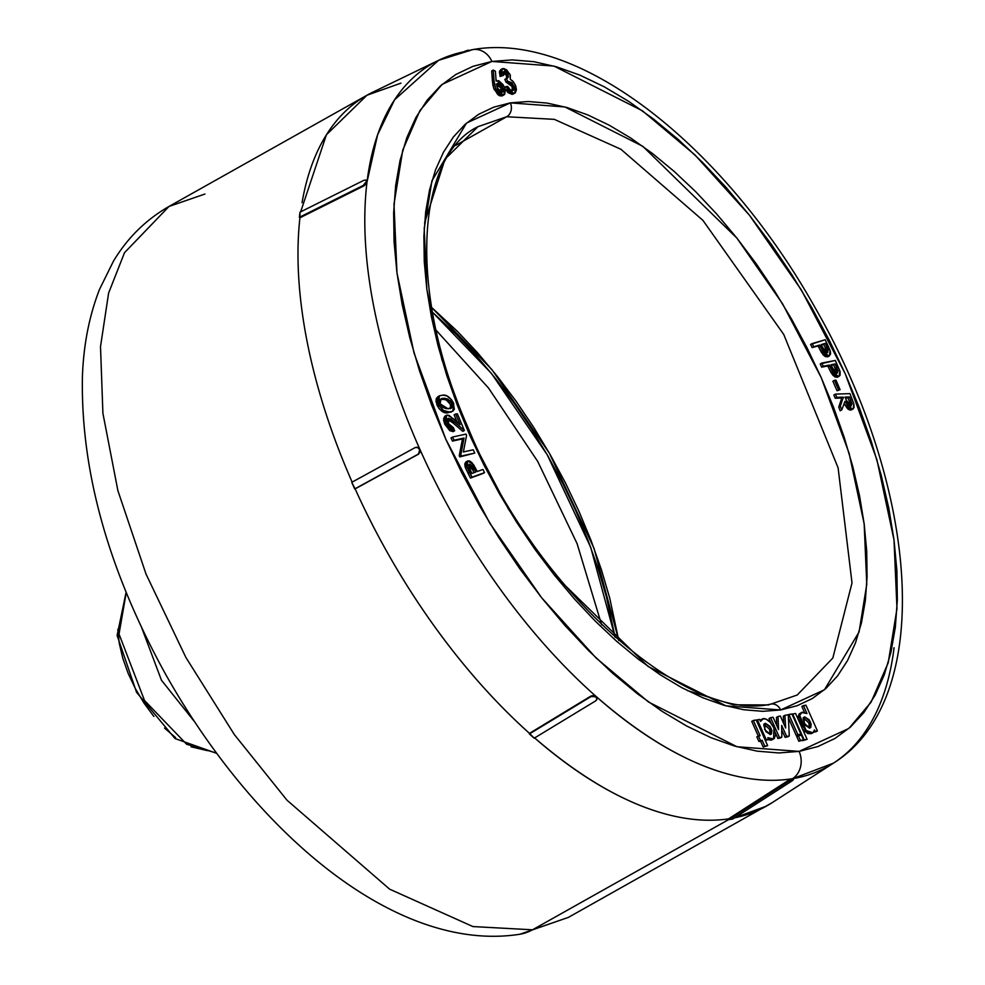 <?xml version="1.0" encoding="UTF-8"?>
<svg xmlns="http://www.w3.org/2000/svg" width="985" height="985" viewBox="0 0 985 985"><rect width="100%" height="100%" fill="white"/><g stroke="black" fill="none" stroke-linecap="round" stroke-linejoin="round"><path stroke-width="1.48" d="M216.392 753.045L186.645 744.266L144.512 700.495L119.025 634.032L126.24 592.576L119.025 634.032L144.512 700.495L186.645 744.266L216.392 753.045M191.102 746.815L207.429 750.644M601.65 624.872L577.087 543.634L537.748 461.485L488.572 388.09L436.109 330.221L488.572 388.09L537.748 461.485L577.087 543.634L601.65 624.872M432.464 312.183L491.355 373.303L547.192 454.725L590.704 547.303L615.157 637.369L606.501 597.169L598.227 568.961L588.131 540.482L576.311 511.978L562.878 483.758L547.956 456.055L531.703 429.164L514.256 403.333L495.8 378.819L476.506 355.844L456.548 334.641L432.464 312.183M194.267 721.377L161.478 680.253L141.766 627.95L161.478 680.253L194.267 721.377M766.367 806.161L734.564 817.833A407.716 206.197 60.7 0 0 772.092 802.701L568.407 917.38L532.491 929.803L728.814 819.508L532.491 929.803L568.407 917.38L519.908 934.236C396.647 953.652 254.499 833.212 164.778 672.78C108.055 569.33 80.61 470.559 82.42 376.43C83.565 344.738 89.266 315.717 99.534 289.356L113.41 261.247C127.385 237.951 145.915 219.692 169.001 206.456L124.504 252.702L108.621 293.013L100.507 346.634L102.908 413.294L117.892 490.653L146.039 574.107L185.919 657.5L234.319 734.527L287.017 800.214L389.617 889.159L472.911 926.565L532.491 929.803A52.402 44.46 80.7 0 1 519.501 934.297A52.402 44.46 -99.3 0 0 532.491 929.803L472.911 926.565L389.617 889.159L287.017 800.214L234.319 734.527L185.919 657.5L146.039 574.107L117.892 490.653L102.908 413.294L100.507 346.634L108.621 293.013L124.504 252.702L169.001 206.456L204.917 194.033M534.633 737.925A407.716 206.197 60.7 0 0 728.531 818.88C688.343 824.802 622.188 813.536 534.264 737.593M596.947 699.067L596.134 696.493L590.889 696.641L529.401 733.96L534.19 738.196L529.474 733.357A407.716 206.197 -119.3 0 1 355.142 488.88A407.716 206.197 60.7 0 0 529.474 733.357L590.963 696.038L593.623 695.472L596.134 696.493C685.609 774.641 752.54 785.242 792.556 778.679A20.956 17.779 -99.3 0 0 799.081 751.395L737.014 746.753L648.524 702.022L595.987 657.882L541.528 597.612L489.705 523.023L445.749 439.113L414.082 353.184L396.967 272.919L394 204.215L402.767 150.052L419.893 110.652L442.105 84.39L491.897 61.439A20.956 17.779 -99.3 0 0 472.985 49.57A20.956 17.779 80.7 0 1 491.897 61.439L512.212 59.9L533.808 61.686L556.488 66.808L580.017 75.192L604.187 86.766L628.75 101.418L653.474 119L678.123 139.365L702.453 162.291L726.24 187.569L749.24 214.964L771.243 244.194L792.038 274.987L811.431 307.049L829.21 340.071L845.228 373.721L859.326 407.692L871.356 441.649L881.218 475.275L888.802 508.235L894.048 540.211L896.904 570.894L897.335 600L895.34 627.236L890.933 652.353L884.173 675.094L875.099 695.25L863.833 712.623L850.449 727.053L835.095 738.393L817.919 746.532L799.081 751.395L778.766 752.946L757.169 751.149L734.49 746.039L710.948 737.654L686.791 726.08L662.228 711.429L637.504 693.834L612.855 673.469L588.525 650.543L564.737 625.266L541.738 597.87L519.723 568.64L498.927 537.847L479.547 505.785L461.768 472.775L445.749 439.113L431.652 405.143L419.622 371.185L409.76 337.56L402.175 304.611L396.93 272.636L394.074 241.941L393.643 212.834L395.638 185.599L400.045 160.481L406.805 137.74L415.867 117.584L427.145 100.211L440.529 85.781L455.883 74.441L473.059 66.303L491.897 61.439L553.964 66.081L642.454 110.812L694.979 154.953L749.45 215.222L801.273 289.812L845.228 373.721L876.896 459.65L894.011 539.915L896.978 608.619L888.211 662.782L871.072 702.182L848.861 728.444L799.081 751.395A20.956 17.779 80.7 0 1 792.556 778.679A403.271 203.944 -119.3 0 1 596.134 696.493A403.271 203.944 -119.3 0 1 419.869 449.295A403.271 203.944 60.7 0 0 596.134 696.493L597.009 698.476L596.134 696.493L593.623 695.472L590.963 696.038L529.401 733.96L590.963 696.038L596.06 697.072L596.947 699.067L595.679 700.877L534.19 738.196L595.679 700.877L596.947 699.067L596.565 700.076M352.137 482.121A407.716 206.197 -119.3 0 1 299.933 217.796A407.716 206.197 60.7 0 0 346.72 469.476M300.659 211.837L326.417 134.785L366.962 95.237L400.957 83.146M787.951 780.699L788.295 781.474L728.875 819.655L732.705 819.028L792.125 780.846L732.705 819.028L728.875 819.655L728.531 818.88L728.875 819.655L788.295 781.474L787.951 780.699L728.531 818.88L789.12 780.021L833.433 763.153C936.612 698.673 918.722 487.735 815.075 307.64C724.751 146.802 579.734 30.597 472.738 49.607L438.584 60.331L394.591 99.756L377.612 134.748L367.023 181.905A403.271 203.944 60.7 0 0 419.869 449.295A403.271 203.944 -119.3 0 1 367.023 181.905L363.834 185.919L299.933 217.796L299.366 217.303L363.28 185.414L363.834 185.919L299.933 217.796L299.994 212.181L363.908 180.292L365.854 180.033L366.469 181.425L363.28 185.414L299.366 217.303L299.994 212.181L363.908 180.292L365.854 180.033L367.023 181.905A403.271 203.944 -119.3 0 1 438.226 60.504A403.271 203.944 -119.3 0 1 468.54 50.949A20.956 17.779 80.7 0 1 472.985 49.57M424.572 222.905L445.011 159.164L477.959 126.683L506.672 116.759A10.478 8.89 -99.3 0 0 510.341 102.871L466.533 123.063L431.923 180.846L424.203 228.495L426.813 288.95L441.871 359.587L469.734 435.185L508.408 509.023L554.013 574.649L648.155 666.513L726.019 705.876L780.637 709.963A10.478 8.89 -99.3 0 0 771.206 704.029A10.478 8.89 80.7 0 1 780.637 709.963L797.21 705.691L812.329 698.525L825.836 688.54L837.607 675.858L847.531 660.566L855.509 642.823L861.456 622.815L865.335 600.715L867.083 576.754L866.701 551.144L864.202 524.143L859.585 496.009L852.899 467.001L844.231 437.426L833.642 407.544L821.244 377.649L807.146 348.037L791.497 318.98L774.444 290.772L756.148 263.672L736.78 237.951L716.538 213.856L695.607 191.607L674.196 171.439L652.513 153.525L630.757 138.048L609.149 125.157L587.885 114.962L567.175 107.587L547.229 103.093L528.219 101.517L510.341 102.871L493.768 107.156L478.648 114.309L465.142 124.295L453.371 136.989L443.447 152.269L435.469 170.011L429.522 190.019L425.643 212.12L423.895 236.092L424.264 261.69L426.776 288.703L431.393 316.838L438.066 345.833L446.747 375.408L457.335 405.291L469.734 435.185L483.832 464.797L499.481 493.854L516.534 522.062L534.83 549.162L554.198 574.883L574.44 598.979L595.371 621.227L616.77 641.407L638.465 659.31L660.221 674.787L681.829 687.69L703.093 697.872L723.803 705.248L743.749 709.742L762.759 711.33L780.637 709.963L824.445 689.771L859.055 632.001L866.775 584.339L864.165 523.885L849.107 453.26L821.244 377.649L782.57 303.811L736.965 238.185L642.823 146.322L564.959 106.959L510.341 102.871A10.478 8.89 80.7 0 1 506.672 116.759L554.296 119.345L620.882 149.252L702.908 220.345L783.728 334.432L838.1 467.813L852.013 582.948L832.83 658.042L797.247 695.004L771.058 704.053C686.139 724.074 533.661 589.744 467.518 426.394C407.211 289.873 416.372 156.344 477.959 126.683L506.672 116.759L455.76 145.349L506.672 116.759L554.296 119.345L620.882 149.252L702.908 220.345L783.728 334.432L838.1 467.813L852.013 582.948L832.83 658.042L797.247 695.004M618.789 640.558L593.992 548.251L549.396 453.235L492.044 369.781L431.627 307.431L457.335 331.292L477.602 352.839L497.216 376.196L515.98 401.117L533.71 427.367L550.233 454.701L565.402 482.847L579.045 511.535L591.062 540.494L601.318 569.441L609.727 598.104L618.789 640.558M117.818 629.378L119.259 643.303L122.768 658.189L128.21 673.494L135.388 688.663L144.056 703.167L153.882 716.464M164.532 728.087L175.601 737.617M796.754 736.645L798.823 741.274L803.477 739.883L801.408 735.253L798.33 735.758L796.754 736.645L798.33 735.758L800.399 740.388L798.823 741.274L796.754 736.645M751.752 721.352L758.29 736.054L751.752 721.352L753.328 720.466L751.752 721.352M756.862 736.854L758.906 741.446L760.58 741.176L763.19 747.036L767.66 745.67L756.221 719.986L753.328 720.466L760.112 735.696L756.862 736.854L758.438 735.967L760.482 740.572L758.906 741.446L756.862 736.854M760.814 719.776L759.989 720.392M765.296 740.351L766.958 740.08L765.296 740.351M773.57 738.984L773.951 727.989C770.75 721.783 767.216 718.631 763.35 718.558L760.58 721.352L759.73 719.419L757.379 719.801L766.182 739.575L768.534 739.193L767.844 737.666L771.267 739.403L774.284 738.454L775.601 734.699L773.951 727.989L770.344 722.399L765.973 719.025L762.39 718.89L760.58 721.352L759.73 719.419L757.379 719.801L766.182 739.575L768.534 739.193L767.844 737.666L773.57 738.984L771.994 739.87L767.746 739.636L771.329 740.154M813.684 732.163L815.839 731.806L813.684 732.163M801.864 706.479L804.449 712.266L801.864 706.479L803.452 705.592L806.986 713.546L802.159 712.167L799.697 715.381L799.918 719.776L802.627 726.142L806.112 730.501L809.387 732.655L812.97 732.778L814.447 729.922L815.063 731.313L817.415 730.919L805.952 705.186L801.864 706.479M800.571 713.054L798.983 714.125L798.072 719.062L798.121 716.267L801.482 712.438L798.121 716.267L799.697 715.381L806.112 730.501L812.957 732.791L814.447 729.922L815.063 731.313L813.795 732.027L817.415 730.919L815.839 731.806L817.415 730.919L805.952 705.186L803.452 705.592L806.986 713.546L801.482 712.438M802.246 728.801L807.811 733.542L811.394 733.665M503.15 72.311L506.327 75.106L506.906 77.187L506.241 78.825M511.437 85.264L512.028 86.421L505.982 82.087L507.57 81.201L505.982 82.087L504.837 79.379L506.413 78.492L504.837 79.379L505.982 82.087L508.642 82.494L510.722 84.254M504.714 88.207L508.038 92.676L512.138 94.363L513.714 93.477L505.896 86.594L504.542 87.357L507.718 86.397L510.082 89.635L512.52 90.62L513.296 90.374L513.604 85.535L512.028 86.421L512.335 90.632L512.028 86.421L513.604 85.535L507.57 81.201L506.413 78.492L507.509 78.16L508.063 74.577L503.852 71.548M505.083 88.835L512.138 94.363L513.431 93.932M513.776 93.649L514.355 92.885M512.569 83.713L511.831 82.728M501.106 69.516L499.457 71.634L500.097 76.461L503.532 75.365L500.097 76.461L501.673 75.574L502.215 68.827L503.064 68.568L510.033 74.38L510.279 79.268L512.594 80.93L515.414 85.141L514.896 93.107L512.138 94.363L514.896 93.107M499.727 70.76L499.395 72.865M465.93 461.891L464.797 463.873L465.105 466.755L470.436 478.07L482.97 473.502L484.546 472.615L482.945 469.451L477.257 471.519L472.147 462.851L469.808 461.029L467.789 460.881L466.533 462.224L466.681 465.868L472.012 477.183L484.546 472.615L470.436 478.07L484.546 472.615L482.945 469.451L477.257 471.519L473.551 464.686L467.789 460.881L467.025 466.927L465.449 467.813L467.025 466.927L469.562 472.369L467.986 473.256L469.562 472.369L472.012 477.183L470.436 478.07L465.449 467.813L465.893 461.916L467.789 460.881M829.062 356.016L823.251 351.965L819.643 345.033L813.745 346.745L812.182 343.556L825.196 339.751L830.023 350.106L829.505 355.831L827.486 356.902L829.062 356.016L827.486 356.902L821.675 352.852L823.251 351.965L821.675 352.852L818.56 346.942L820.136 346.055L818.56 346.942L818.067 345.907L819.643 345.033L812.157 347.631L813.745 346.745L812.157 347.631L810.606 344.442L812.182 343.556L813.745 346.745L819.643 345.033L824.642 353.849L826.981 355.77L829.062 356.016L830.577 354.034L830.33 351.177L825.196 339.751L810.606 344.442L812.157 347.631L818.067 345.907L823.066 354.735L825.405 356.656L828.028 356.656M837.041 390.774L840.094 389.691L838.617 389.888L834.467 380.333L835.945 380.136L840.094 389.691L837.041 390.774L838.617 389.888L837.041 390.774L832.891 381.22L834.467 380.333L832.891 381.22L837.041 390.774M835.182 398.236L841.756 398.026L838.74 407.15L840.193 410.782L841.769 409.908L844.995 401.326L849.316 408.024L852.185 409.218L854.057 407.716L853.884 403.961L849.969 393.643L835.465 394.111L836.758 397.349L843.332 397.14L840.316 406.263L841.769 409.908L840.316 406.263L843.332 397.14L836.758 397.349L835.465 394.111L849.969 393.643L853.884 403.961L853.133 408.984L852.185 409.218L844.995 401.326L841.769 409.908L840.193 410.782L838.74 407.15L840.316 406.263L838.74 407.15L841.978 398.593L843.554 397.706L841.756 398.026L843.332 397.14L841.756 398.026L835.182 398.236L836.758 397.349L835.182 398.236L833.889 394.997L835.465 394.111L833.889 394.997L835.182 398.236M844.059 403.665L847.74 408.91L849.821 410.031L851.779 409.723M852.111 404.182L851.89 403.518M838.604 376.455L832.793 372.071L829.382 365.078L823.238 366.26L821.786 363.059L835.329 360.436L839.836 370.828L839.232 376.221L837.028 377.329L838.604 376.455L837.028 377.329L831.217 372.958L832.793 372.071L831.217 372.958L828.274 366.999L829.85 366.112L828.274 366.999L827.806 365.964L829.382 365.078L821.662 367.146L823.238 366.26L821.662 367.146L820.209 363.945L821.786 363.059L823.238 366.26L829.382 365.078L834.147 374.004L836.585 376.098L838.604 376.455L840.057 375.273L840.119 371.874L835.329 360.436L820.209 363.945L821.662 367.146L827.806 365.964L832.571 374.891L835.009 376.984L837.595 377.144M438.066 396.598L436.318 398.433L436.01 401.781L439.101 408.738L444.309 412.419L451.241 412.099M447.436 419.105L450.034 420.398M450.995 421.186L462.79 431.381L464.366 430.494L454.627 422.085L448.68 418.219L447.375 419.807L448.003 423.168L453.371 427.675L454.664 430.777L446.267 423.193L446.476 415.301L447.325 415.054L454.442 419.401L460.18 424.695L455.698 413.995L457.397 413.848L464.366 430.494L462.79 431.381L453.051 422.971L454.627 422.085L453.051 422.971L447.104 419.105M454.122 414.882L457.015 421.765L454.122 414.882L455.698 413.995L454.122 414.882M443.57 419.955L444.691 424.079L444.9 416.187L443.595 418.551M444.691 424.079L449.788 430.667L453.088 431.664L454.664 430.777L453.088 431.664L444.691 424.079L446.267 423.193L444.691 424.079M445.86 422.269L445.762 421.445M450.995 437.919L452.472 441.095L462.47 438.916L459.244 455.735L459.786 456.892L474.77 453.088L459.786 456.892L461.362 456.006L460.82 454.848L464.046 438.029L454.048 440.209L452.583 437.032L465.991 434.114L466.582 435.382L463.369 451.955L473.256 449.8L474.77 453.088L459.786 456.892L459.244 455.735L460.82 454.848L459.244 455.735L462.47 438.916L464.046 438.029L452.472 441.095L454.048 440.209L452.472 441.095L450.995 437.919L452.583 437.032L450.995 437.919M493.448 87.714L497.807 94.572L499.887 95.865L502.522 95.73M496.132 81.176L496.92 80.536L496.132 81.176L495.406 71.24L493.263 70.07L491.687 70.957L492.512 82.408L494.088 81.521L493.263 70.07L494.261 83.232L495.775 88.736L500.429 94.462L502.892 95.225L504.726 94.277L505.317 89.783L503.163 84.747L498.718 80.696L496.132 81.176L495.406 71.24L493.263 70.07L491.687 70.957L492.98 85.917M783.321 716.23L783.777 723.741L783.321 716.23L784.897 715.344L783.321 716.23M776.426 717.388L776.771 725.539L776.426 717.388L778.002 716.501L776.426 717.388M769.026 718.533L771.206 723.421L769.026 718.533L770.602 717.646L769.026 718.533M775.478 733.025L777.891 738.442L780.255 738.048L777.891 738.442L775.478 733.025M781.721 729.897L785.119 737.334L787.692 736.842L785.119 737.334L781.721 729.897M788.431 717.954L796.286 735.586L800.94 734.194L791.94 713.99L788.295 714.814L788.862 714.494L797.862 734.699L796.286 735.586L788.431 717.954M799.931 734.773L800.226 735.45L799.931 734.773M802.455 740.461L807.097 739.329L795.597 713.509L792.654 713.99L792.088 714.31L792.654 713.99L804.142 739.821L802.455 740.461M415.547 447.547L417.997 447.412L419.869 449.295L420.078 452.09L418.49 454.171L355.142 488.88L418.49 454.171L355.142 488.88L351.743 482.33L415.104 447.621L417.554 447.486L419.438 449.369L419.635 452.164L418.046 454.245L354.698 488.954L351.743 482.33L415.104 447.621L417.554 447.486L419.869 449.295L417.997 447.412L415.547 447.547L416.754 447.202M893.752 648.832L894.072 647.724A403.271 203.944 -119.3 0 1 833.753 762.956A403.271 203.944 -119.3 0 1 792.556 778.679L789.047 780.058M372.244 92.467A407.716 206.197 60.7 0 0 302.063 202.676M771.206 704.029A10.478 8.89 80.7 0 0 768.546 704.94L733.48 704.829L687.308 690.547M468.725 50.173L464.686 51.331L468.207 50.186M792.888 779.43L792.556 778.679L792.888 779.43L788.295 781.474L792.888 779.43L793.454 779.714L792.125 780.846M597.009 698.476L596.935 699.116M415.104 447.621L416.31 447.276M418.49 454.171L420.078 452.09L419.869 449.295L418.49 454.171M365.854 180.033L366.469 181.425L366.408 180.514M363.834 185.919L365.964 184.146L367.023 181.905L366.469 181.425L363.28 185.414L363.834 185.919M850.868 405.882L850.892 400.415L849.316 401.301L847.925 397.829L845.389 397.903L849.501 396.943L847.925 397.829L849.316 401.301L850.892 400.415L849.501 396.943L845.068 397.078L849.501 396.943L851.926 403.481L850.868 405.882L847.913 403.678L845.068 397.078L846.411 400.464L851.36 405.758M844.083 403.739L850.609 410.105L853.133 408.984M849.796 402.557L850.363 405.832M850.006 403.16L850.437 404.958M835.945 380.136L840.094 389.691L838.617 389.888L834.467 380.333L835.945 380.136M837.102 373.155L836.733 367.43L835.157 368.316L833.581 364.844L831.254 365.3L835.157 363.958L833.581 364.844L835.157 368.316L836.733 367.43L835.157 363.958L831.008 364.758L835.157 363.958L838.05 371.086L837.102 373.155L834.504 371.702L831.008 364.758L832.485 368.058L837.447 373.032M836.327 373.389L835.157 368.316L836.425 373.13M827.462 352.741L826.871 346.855L825.295 347.742L823.608 344.294L821.379 344.935L825.196 343.408L823.608 344.294L825.295 347.742L826.871 346.855L825.196 343.408L821.207 344.565L825.196 343.408L828.2 350.069L827.462 352.741L824.888 351.448L821.207 344.565L822.77 347.853L827.72 352.63M826.637 352.889L825.295 347.742L825.886 353.627M439.433 395.822L437.857 396.696L436.835 404.786C440.16 410.856 443.779 413.54 447.683 412.826L452.817 411.213L454.356 409.292L453.322 402.68L451.487 399.676L446.919 395.933L443.373 395.157L439.642 395.711L437.894 397.546L437.5 399.799L439.396 405.968L443.669 410.548L449.258 411.939L447.683 412.826L452.78 411.238L449.258 411.939C445.355 412.653 441.736 409.982 438.411 403.899L439.433 395.822L442.708 395.145C446.759 394.566 450.44 397.435 453.777 403.752L452.78 411.238M440.394 399.368L443.94 398.248L442.363 399.122L446.316 399.947L447.892 399.06L446.316 399.947L450.502 404.576L452.078 403.69L447.892 399.06L443.94 398.248L441.095 398.839L440.11 403.801L448.077 408.824L451.192 408.258L452.078 403.69L452.447 406.448L451.487 408.061L446.156 408.713L442.831 407.384L440.886 405.278L439.692 402.274L439.987 399.922L442.117 398.445L444.875 398.272L450.219 400.747L452.078 403.69L450.502 404.576L450.293 408.603M436.835 404.786L438.411 403.899L436.835 404.786M440.541 399.331L445.072 399.491L448.643 401.634L450.748 405.327L450.194 408.701M447.744 418.748L448.68 418.219L448.495 424.178L450.539 426.653L453.371 427.675L454.664 430.777L451.364 429.78L447.966 426.333L445.712 421.703L445.171 417.665L446.513 415.276L448.975 415.325L460.18 424.695L455.698 413.995L457.397 413.848L464.366 430.494L450.822 418.957L447.744 418.748M474.77 453.088L461.362 456.006L460.82 454.848L464.046 438.029L454.048 440.209L452.583 437.032L465.991 434.114L466.582 435.382L463.369 451.955L473.256 449.8L474.77 453.088M469.426 464.132L470.177 470.067L471.913 473.465L475.743 472.074L471.913 473.465L468.798 466.865L469.426 464.132L472.295 465.696L475.743 472.074L474.13 468.835L472.554 469.722L474.044 472.689L472.554 469.722L474.13 468.835L469.242 464.218M467.85 465.019L472.554 469.722L470.399 466.188L468.404 464.945M467.112 467.309L467.038 466.484M502.707 72.311L506.487 75.463L508.063 74.577L506.253 72.151L504.283 71.425L503.544 71.831L504.283 71.425L503.532 75.365L500.097 76.461L500.639 69.713L502.215 68.827M504.283 71.425L503.249 72.73L503.532 75.365L501.673 75.574L500.971 72.053L501.734 69.196L503.889 68.581L506.709 69.935L510.316 75.119L510.279 79.268L513.407 81.853L515.721 85.941L516.435 89.721L515.352 92.762L512.791 93.464L509.614 91.79L505.896 86.594L507.718 86.397L510.082 89.635L512.249 90.632L513.911 89.746L513.961 86.52L511.646 82.642L507.57 81.201L506.413 78.492L508.408 77.002L508.063 74.577L506.487 75.463L506.561 78.468M496.255 84.119L500.934 88.096L502.51 87.209L497.831 83.232L497.536 88.305L496.76 85.646L497.388 83.43L498.964 83.343L501.513 85.51L503.126 88.982L502.51 92.122L500.294 91.802L497.536 88.305L502.436 92.171M492.512 82.408L494.199 89.623L495.775 88.736L494.088 81.521L492.512 82.408M494.199 89.623L501.734 96.05L503.31 95.163L495.775 88.736L494.199 89.623M501.734 96.05L504.024 94.892L501.734 96.05M496.92 80.536L504.295 86.791L504.024 94.892M502.042 92.307L502.51 87.209L500.934 88.096L501.476 92.319M497.388 84.23L500.934 88.096L501.291 92.639M803.12 717.757L808.87 722.842L810.446 721.956L804.696 716.871L809.214 719.813L811.172 724.184L810.766 727.472L809.695 728.112L805.164 725.169L803.12 718.89L804.696 716.871L803.698 717.425L804.696 716.871L803.932 723.027L809.695 728.112L810.446 721.956L808.87 722.842L809.325 728.137M812.957 732.791L811.381 733.677L804.536 731.387L806.112 730.501L804.536 731.387L802.64 729.331M763.806 724.184L769.568 729.282L771.144 728.395L765.382 723.298L769.913 726.253L771.858 730.624L771.452 733.899L770.393 734.551L765.862 731.609L763.818 725.329L765.382 723.298L764.385 723.864L765.382 723.298L764.631 729.454L770.393 734.551L771.144 728.395L769.568 729.282L770.024 734.576M763.35 718.558L760.112 720.269M757.379 719.801L756.394 720.355L757.379 719.801M766.182 739.575L765.197 740.129L766.182 739.575M768.534 739.193L766.958 740.08L768.534 739.193M788.283 714.716L784.897 715.344L785.661 727.977L780.342 716.021L778.002 716.501L778.556 729.553L773.09 717.24L770.602 717.646L779.467 737.556L777.891 738.442L781.831 737.162L780.255 738.048L781.831 737.162L781.659 725.403L786.695 736.448L785.119 737.334L789.268 735.955L787.692 736.842L789.268 735.955L788.283 714.716L784.897 715.344L785.661 727.977L780.342 716.021L778.002 716.501L778.556 729.553L773.09 717.24L770.602 717.646L779.467 737.556L781.831 737.162L781.659 725.403L786.695 736.448L789.268 735.955L788.283 714.716M758.906 741.446L762.156 740.289L758.906 741.446M760.58 741.176L762.156 740.289L764.766 746.15L763.19 747.036L760.58 741.176M763.19 747.036L767.66 745.67L763.19 747.036M767.66 745.67L764.766 746.15L762.156 740.289L760.482 740.572L758.438 735.967L760.112 735.696L753.328 720.466L756.221 719.986L767.66 745.67M796.286 735.586L800.94 734.194L796.286 735.586M800.94 734.194L797.862 734.699L788.862 714.494L791.94 713.99L800.94 734.194M798.823 741.274L803.477 739.883L798.823 741.274M803.477 739.883L800.399 740.388L798.33 735.758L801.408 735.253L803.477 739.883M802.566 740.695L807.097 739.329L802.566 740.695M807.097 739.329L804.142 739.821L792.654 713.99L795.597 713.509L807.097 739.329M216.589 753.316L175.034 738.553L136.583 692.344L117.104 635.46L126.105 592.268M169.001 206.456L366.962 95.237M771.797 802.898L833.433 763.153M372.576 92.307L438.584 60.331M469.131 50.986L468.786 50.223M793.159 778.753L793.491 779.517M444.9 416.187L446.476 415.301"/></g></svg>
